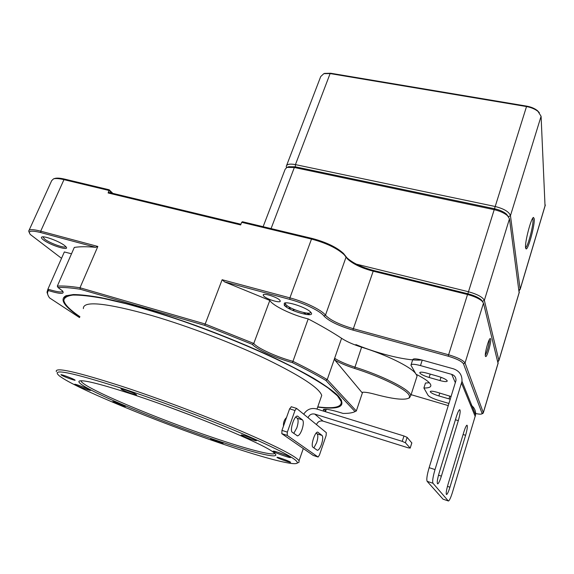 <?xml version="1.0" encoding="UTF-8"?>
<svg xmlns="http://www.w3.org/2000/svg" width="574" height="574" viewBox="0 0 574 574"><rect width="100%" height="100%" fill="white"/><g stroke="black" fill="none" stroke-linecap="round" stroke-linejoin="round"><path stroke-width="0.86" d="M263.638 295.911C266.178 299.126 280.959 303.66 280.241 300.984L279.868 300.288C277.486 297.088 262.44 292.453 263.222 295.151L263.638 295.911M61.913 375.439C65.565 377.391 76.844 381.344 74.929 380.002L74.118 379.514C71.076 377.871 61.196 374.27 60.93 374.707L61.913 375.439M113.372 402.137C116.335 403.723 126.782 407.397 125.175 406.277L124.594 405.933C122.09 404.57 112.827 401.219 112.662 401.613L113.372 402.137M241.589 435.451C244.33 437.259 258.723 442.138 256.176 440.387L255.997 440.265C253.83 438.773 241.446 434.389 241.173 435.013L241.589 435.451M246.648 436.405L251.319 438.127M277.235 457.593C279.38 459.021 292.439 463.491 290.379 462.084L290.25 461.998C288.528 460.8 277.106 456.761 276.948 457.284L277.235 457.593M75.746 385.039C79.714 387.134 92.385 391.597 90.348 390.169L89.494 389.66C86.165 387.873 74.95 383.798 74.699 384.279L75.746 385.039M79.901 385.735L85.705 387.959M273.568 451.58C276.352 453.467 292.941 459.1 290.179 457.213L290.042 457.119C287.868 455.569 273.439 450.468 273.195 451.164L273.568 451.58M277.464 452.133L286.483 455.426M121.753 389.567C125.448 391.705 138.693 396.261 136.246 394.546L135.658 394.173C132.666 392.408 121.272 388.297 120.927 388.856L121.753 389.567M126.302 390.27L131.539 392.272M211.067 439.304C213.42 440.681 224.585 444.556 222.913 443.415L222.619 443.236C220.653 442.059 210.773 438.522 210.651 438.945L211.067 439.304M525.569 247.703L526.136 248.922C528.288 249.726 534.961 224.951 534.25 218.823L533.49 217.438C531.158 217.675 524.701 242.328 525.569 247.703M525.569 247.674C527.815 247.143 533.641 224.994 532.981 219.505L532.679 218.321M284.274 305.232C288.686 311.015 316.08 318.52 310.943 312.471L310.484 311.962C306.509 307.571 287.373 301.171 284.302 303.194L284.274 305.232M285.328 302.928L285.752 304.428C289.145 309.013 310.814 315.765 310.678 312.17M43.323 239.81C50.275 245.356 70.595 251.599 65.902 246.712L64.69 245.615C59.789 241.568 44.428 235.727 41.916 236.962C40.919 237.363 41.393 238.318 43.323 239.81M42.885 236.84L44.614 239.085C49.823 243.254 65.228 248.729 65.802 246.605M47.857 294.785L47.018 292.288L47.922 289.138L48.438 290.588C60.414 294.211 65.077 294.297 62.422 290.839L58.067 287.552L57.321 286.11C62.745 285.73 70.308 286.275 79.994 287.761L204.904 323.923L253.773 343.453L252.388 344.393L204.681 325.35L222.138 279.725L289.906 297.863C304.808 301.759 322.079 310.233 325.458 315.191C330.165 320.084 339.356 324.554 353.017 328.615L448.387 354.703C457.65 357.473 463.196 360.235 465.04 362.998L483.315 412.656L482.921 413.373M341.308 403.328L341.257 399.748M317.759 406.873C334.219 408.939 342.025 407.153 341.193 401.52L337.433 395.816L328.271 388.081C319.503 382.04 308.066 375.274 293.945 367.776C263.753 352.35 222.439 334.965 181.987 320.852C162.04 314.129 143.45 308.432 126.223 303.754L103.514 298.451C90.563 296.084 80.374 294.95 72.934 295.065C67.144 295.847 64.116 297.669 63.843 300.518C64.661 304.557 70.021 309.946 79.908 316.69M485.317 354.954C486.903 353.347 489.887 341.917 489.292 339.736M62.767 291.219C61.92 292.668 56.977 291.972 47.922 289.138L64.345 251.95L71.513 253.794M79.808 316.92C63.979 306.279 59.373 299.226 65.988 295.761L73.35 294.548C80.382 294.598 89.623 295.639 101.074 297.684C125.656 302.606 160.074 312.658 196.66 325.831C224.606 336.142 250.558 346.861 274.53 357.975C289.461 365.15 302.498 371.916 313.634 378.273C323.514 384.293 331.133 389.603 336.5 394.216L338.423 396.117C346.89 406.363 339.973 410.03 317.68 407.102M66.835 295.459L64.317 298.128M334.9 360.113L361.857 392.422C363.83 391.848 368.171 392.465 374.894 394.252C392.386 398.944 403.565 400.293 408.444 398.291C409.736 397.545 409.893 396.39 408.91 394.84C405.567 388.892 380.361 376.479 354.553 368.415C346.718 365.889 340.167 363.127 334.9 360.113L334.628 358.291C339.643 361.433 346.366 364.368 354.818 367.102C381.179 375.331 406.909 388.031 410.274 394.123L410.862 395.414L409.197 397.933M490.648 338.911C491.531 341.465 487.161 357.107 485.704 356.569L485.41 356.21C484.492 353.95 488.632 338.717 490.218 338.524L490.648 338.911M324.647 73.415L330.703 73.25L526.652 106.125C531 106.907 534.581 108.4 537.386 110.603L539.373 112.719M419.867 373.021C421.079 374.47 424.172 375.956 429.137 377.477L439.993 380.569C444.642 381.803 447.067 381.925 447.268 380.935C446.414 379.493 443.286 377.943 437.883 376.271L426.855 373.15C422.306 371.952 419.953 371.837 419.788 372.813L419.867 373.021M451.135 396.548L436.9 392.207C432.631 391.052 430.407 390.887 430.235 391.719L430.299 391.884C431.383 393.147 434.238 394.496 438.866 395.938L450.303 399.246M274.759 453.388C272.621 455.921 246.361 448.925 213.37 437.711C157.965 419.077 85.017 388.548 81.149 381.294L80.991 380.749M168.024 406.722L193.424 416.25M213.356 439.318C152.935 419.006 72.353 384.824 79.305 381.05C83.036 379.558 101.275 384.157 134.015 394.847C189.972 413.23 263.71 443.975 273.418 452.298C284.819 460.678 254.598 453.41 213.356 439.318M220.237 443.171C260.381 456.875 293.386 465.901 297.045 463.196C299.592 460.678 283.133 451.609 247.667 435.982C212.681 420.835 162.449 401.764 123.216 388.799C71.032 372.088 49.795 367.819 59.495 375.992C75.424 388.261 157.29 421.854 220.237 443.171M298.466 462.515L299.018 462.249L299.054 460.728C295.746 456.158 276.345 446.242 240.85 430.966C206.109 416.229 159.78 398.801 123.13 386.725C76.715 371.794 54.458 366.772 56.367 371.665M286.526 417.52C284.252 419.694 283.24 422.543 283.484 426.073M313.217 455.419L281.82 433.671L281.956 430.378L289.619 408.81L291.37 406.787M83.366 308.618C82.965 300.453 105.867 302.778 152.06 315.607C188.423 326.24 233.647 343.517 267.104 359.496C301.228 376.2 319.438 388.182 321.734 395.436L320.536 398.88M286.957 305.547L286.426 306.99M321.505 444.283C322.911 439.763 323.097 436.821 322.079 435.444L317.702 432.136C314.932 431.49 310.405 445.905 312.966 447.254L317.379 450.325C318.728 450.124 320.105 448.107 321.505 444.283M316.166 433.083L317.164 433.872C318.204 435.25 318.025 438.192 316.626 442.697L313.87 447.907M302.032 429.51C303.56 424.674 303.725 421.481 302.534 419.931L297.432 416.085C294.232 415.389 289.389 430.737 292.317 432.315L297.461 435.874C298.997 435.673 300.518 433.549 302.032 429.51M295.732 417.047L297.303 418.274C298.516 419.831 298.358 423.016 296.83 427.845L293.78 433.37M355.858 344.572C379.543 354.323 408.394 361.254 421.703 359.97M448.997 403.465L439.239 400.602C433.212 398.722 429.496 396.971 428.075 395.343L423.892 388.01C428.792 388.089 431.11 387.141 430.83 385.168C430.127 382.463 425.191 378.818 416.028 374.226L410.948 365.215C411.156 363.859 414.335 363.988 420.484 365.588L451.724 374.37C454.658 375.418 456.079 377.462 455.986 380.505L429.137 467.674C427.027 474.956 426.36 479.512 427.142 481.342L443.056 499.186L448.272 500.937L432.968 483.251C432.229 481.428 432.911 476.865 435.02 469.568L461.977 381.315L475.595 414.837C475.911 410.467 474.174 407.095 470.4 404.72M287.337 432.122L294.986 410.489L296.536 408.379L308.037 417.707C309.422 414.672 311.668 413.474 314.774 414.098L402.245 441.363L405.409 442.748L410.159 448.072L408.021 447.777L323.004 421.108C319.983 420.491 317.802 421.653 316.468 424.595L326.305 432.645L326.111 435.573L319.467 455.003L318.089 457.033L287.194 435.415L287.337 432.122L281.956 430.378M411.831 442.949L407.124 437.366L403.967 435.975L316.31 408.875C311.051 407.669 306.86 409.441 303.732 414.184M411.831 442.841L410.173 448.093L411.816 442.827M309.185 314.696L306.645 313.038M291.154 308.087L288.93 308.561L289.454 307.176M286.641 307.198L284.733 305.512L284.977 304.851M172.322 408.293L189.162 414.615M423.892 388.01L425.47 383.037L429.352 382.765M446.586 494.523C445.811 493.905 446.263 490.605 447.95 484.614L463.9 431.87C465.177 427.788 466.203 425.564 466.971 425.183C467.745 425.879 467.286 429.244 465.6 435.293L449.944 487.197C448.559 491.617 447.44 494.063 446.586 494.523L446.407 494.458M456.359 416.702L439.081 473.163C437.252 479.649 436.792 483.229 437.711 483.896C438.672 483.408 439.899 480.825 441.384 476.14L458.317 420.642C460.154 414.084 460.613 410.432 459.695 409.664C458.834 410.066 457.722 412.412 456.359 416.702M443.056 499.186L448.481 501.009C449.507 500.442 450.87 497.443 452.563 492.004L475.595 414.837M411.113 364.691L412.692 359.819C412.914 358.434 416.1 358.535 422.234 360.12L453.453 368.817C459.43 370.947 462.271 375.116 461.977 381.315M519.14 292.79L509.482 218.802L507.473 215.688C504.288 212.968 499.782 210.945 493.934 209.618L294.34 167.5L286.907 167.386L285.156 169.251L263.122 226.694M356.332 264.148L468.176 291.664C477.317 294.218 482.705 297.117 484.348 300.36L498.892 360.45L498.218 361.491M508.069 216.276L506.447 214.102C503.649 211.713 499.689 209.933 494.558 208.771L295.323 166.804L288.779 166.711L286.907 167.386M545.035 206.016L541.088 116.271L537.974 111.399C534.925 109.003 531.036 107.381 526.301 106.52L330.115 73.572L323.844 73.659L320.723 76.543L286.62 165.441M286.455 167.572L286.247 166.403C286.749 164.178 289.805 163.583 295.438 164.616L494.931 206.439C503.907 208.699 509.081 211.77 510.458 215.645L520.13 289.267L519.176 290.753M286.125 304.83L285.515 304.557M411.099 394.675L448.33 405.624M474.999 413.373C478.587 414.184 480.854 414.363 481.816 413.911L482.038 413.323L463.483 363.816C461.783 361.29 456.674 358.75 448.165 356.196L352.881 330.079C338.552 325.817 328.909 321.124 323.951 316.001C320.679 311.259 304.112 303.144 289.82 299.398L224.585 281.891L222.138 279.725M29.296 232.578L28.7 231.121C28.944 229.162 32.94 229.177 40.704 231.164L97.838 246.454L95.707 247.315L40.819 232.585C31.053 230.181 27.552 230.82 30.336 234.501L61.533 258.322M498.06 363.435L483.487 303.137L482.124 301.178C478.946 298.466 474.009 296.227 467.301 294.455L372.856 271.1C361.462 268.044 353.017 264.004 347.528 258.989L344.178 254.727C337.01 248.19 326.111 242.974 311.495 239.071L241.668 222.31L242.45 221.736L312.191 238.454C326.204 242.185 336.651 247.193 343.525 253.471L346.883 257.74C352.644 263.014 361.498 267.254 373.444 270.454L467.767 293.745C473.923 295.373 478.465 297.432 481.385 299.922L482.641 301.694M241.668 222.31L240.642 224.943L108.12 192.964L109.038 192.462L240.915 224.24M54.709 178.485L54.925 178.414C56.991 177.84 60.327 178.098 64.927 179.181L109.182 189.786L112.848 193.381M111.887 193.144L109.189 190.511L63.965 179.655C59.172 178.521 55.7 178.256 53.547 178.851L51.674 180.667L29.08 230.289M108.12 192.964L109.182 189.786M48.438 290.588C46.975 292.403 47.341 294.842 49.536 297.892L79.528 317.587M204.681 325.35L80.274 289.246C70.832 287.789 63.427 287.23 58.067 287.552M80.274 289.246L79.994 287.761L97.838 246.454M324.662 411.458L325.68 411.056L326.29 409.269M356.325 410.977L355.026 411.594L325.86 380.419C316.504 374.908 305.361 368.974 292.41 362.632L292.955 361.34C306.258 367.855 317.68 373.947 327.23 379.601L356.325 410.977L362.603 392.257M323.478 409.384L323.313 409.463C325.616 408.674 332.195 409.987 343.044 413.416C348.54 413.495 352.536 412.885 355.026 411.594M325.86 380.419L327.23 379.601L341.58 338.294C346.509 341.552 353.182 344.515 361.598 347.191L354.553 368.415M95.707 247.315C86.724 246.511 79.585 246.547 74.304 247.43L57.321 286.11M269.816 300.439C272.779 305.798 292.568 315.241 308.202 318.907L292.955 361.34C277.264 357.215 257.08 348.059 253.773 343.453L269.816 300.439L224.585 281.891M324.217 409.226L325.68 411.056M309.888 314.631L307.499 313.11M416.372 378.244L417.054 376.128L416.279 374.348M415.526 373.344C410.173 366.513 386.015 354.667 361.598 347.191M252.388 344.393C256.162 349.164 276.388 358.32 292.41 362.632M323.313 409.463L323.98 411.249M341.58 338.294C332.324 332.188 321.203 325.731 308.202 318.907M64.345 251.95L63.176 254.598M306.523 314.538L303.467 312.5M294.67 309.687L292.388 310.254M430.213 374.097L429.137 377.477M439.77 393.039L438.866 395.938M317.164 433.872L322.079 435.444M297.303 418.274L302.534 419.931M432.968 483.251L427.142 481.342M294.986 410.489L289.619 408.81M316.468 424.595L308.037 417.707M314.774 414.098L323.004 421.108M402.245 441.363L403.967 435.975M407.124 437.366L405.409 442.748M287.194 435.415L281.82 433.671M313.088 455.376L317.974 456.99M297.956 416.301L297.296 416.085M318.118 432.301L317.594 432.136M448.99 398.887L449.858 396.06M439.993 380.569L441.026 377.297M465.6 435.293L463.096 434.532M447.447 486.379L449.944 487.197M458.317 420.642L455.419 419.773M438.5 475.207L441.384 476.14M429.137 467.674L435.02 469.568M455.39 382.793L451.724 374.37M475.243 416.509L461.568 383.224M422.234 360.12L420.484 365.588M467.853 293.766L526.652 106.125M330.703 73.25L330.115 73.572L295.438 164.616L295.323 166.804L294.34 167.5L271.064 228.596M497.773 361.039L498.892 360.45L519.341 291.936M509.482 218.802L484.348 300.36L482.504 301.343M545.3 204.94L520.13 289.267L519.054 289.841M541.088 116.271L510.458 215.645L508.456 216.721M498.203 362.768L483.315 412.656L482.038 413.323M483.487 303.137L465.04 362.998L463.483 363.816M467.767 293.745L448.165 356.196M373.444 270.454L352.881 330.079M345.333 255.767L346.057 257.116L325.458 315.191L323.951 316.001M312.191 238.454L311.495 239.071L289.906 297.863L289.82 299.398M40.819 232.585L40.704 231.164L63.965 179.655L64.927 179.181M525.633 248.133L526.136 248.922M341.523 400.544L341.193 401.52M485.36 355.995L485.704 356.569M81.379 380.749L81.149 381.294M297.045 463.196L299.018 462.249M321.734 395.436L316.992 409.083M303.28 448.567L299.054 460.728M410.188 448.129L411.852 442.877M296.536 408.379L291.183 406.708M313.203 455.419L317.982 456.997M297.067 435.745L297.461 435.874M419.903 372.447L419.788 372.813M498.914 360.572L519.348 292.087M506.447 214.102L507.473 215.688M497.923 361.634L498.39 361.405M537.386 110.603L537.974 111.399M324.941 73.329L323.844 73.659M520.144 289.425L545.3 205.133M481.816 413.911L483.064 413.302M408.444 398.291L409.771 397.653M343.525 253.471L344.178 254.727M347.528 258.989L346.883 257.74M481.385 299.922L482.124 301.178M54.925 178.414L53.547 178.851M410.862 395.414L417.054 376.128M483.344 412.756L498.225 362.89M285.407 302.914L285.221 303.424M263.387 294.713L263.222 295.151"/></g></svg>
